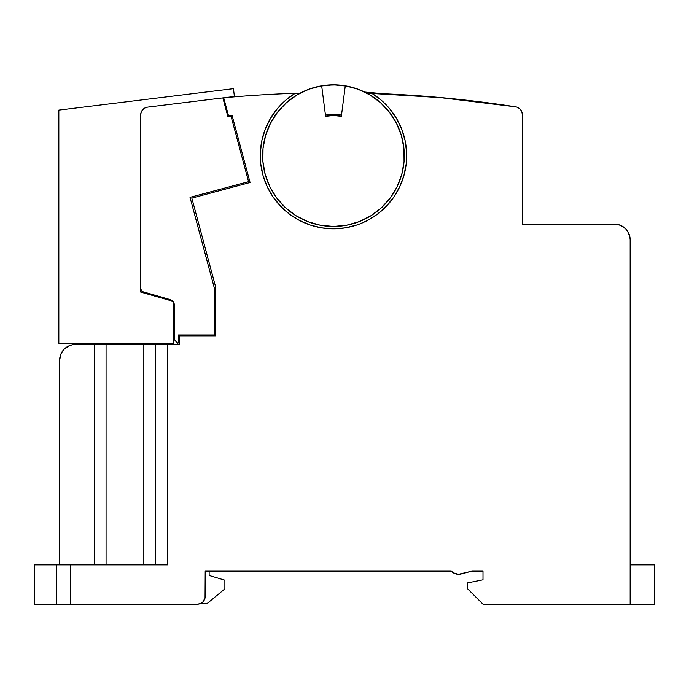 <?xml version="1.0" encoding="UTF-8"?>
<svg xmlns="http://www.w3.org/2000/svg" width="689" height="689" viewBox="0 0 689 689"><rect width="100%" height="100%" fill="white"/><g stroke="black" fill="none" stroke-linecap="round" stroke-linejoin="round"><path stroke-width="1.03" d="M300.137 93.153A70.821 70.821 -121.5 0 1 300.163 93.144A1180.395 1180.395 0 0 0 295.133 93.308A73.18 73.18 0 0 0 260.769 163.93L260.382 152.131L261.906 140.392L265.299 129.058L270.476 118.413L277.297 108.741L285.591 100.301L295.133 93.308A1180.395 1180.395 178.4 0 1 300.137 93.153M351.364 87.107A70.821 70.821 -121.5 0 1 364.67 92.05L383.842 93.756L364.67 92.05M176.281 341.83L176.884 342.545L176.281 341.83M175.307 340.667L175.773 341.219M323.778 85.479L328.86 84.962M336.482 84.876L341.71 85.29M304.357 91.077L310.73 88.562M316.906 86.78L325.268 85.29M326.483 85.16L337.214 84.911M340.194 85.135L348.755 86.478M355.007 88.166L361.38 90.535M630.159 604.184L654.55 604.184L654.55 564.842L630.159 564.842L654.55 564.842L654.55 604.184L482.998 604.184L630.159 604.184L630.159 239.841L630.159 604.184M614.416 224.097A15.735 15.735 0 0 1 625.543 228.714A15.735 15.735 0 0 1 625.543 228.714L620.436 225.294L614.416 224.097L522.348 224.097L522.348 114.607L522.348 224.097L614.416 224.097A15.735 15.735 0 0 1 630.159 239.841L629.849 236.766A15.735 15.735 0 0 1 630.159 239.841A15.735 15.735 0 0 0 628.954 233.795M59.934 357.169L60.83 354.215L64.241 349.108L69.348 345.697L72.302 344.801L106.063 344.5L106.063 564.842L106.063 344.5L155.636 344.5L155.636 564.842L155.636 344.5L179.243 344.5L179.243 335.844L179.243 344.5L167.444 344.5L167.444 564.842L70.648 564.842L167.444 564.842L167.444 344.5L94.255 344.5L94.255 564.842L94.255 344.5L75.368 344.5A15.735 15.735 0 0 0 59.633 360.235L60.968 353.888M629.849 236.766L627.507 231.091L625.543 228.714M517.043 107.165L515.691 106.829A7.872 7.872 0 0 1 522.348 114.607L521.857 111.876L520.453 109.491L521.487 111.024M390.215 198.027A70.821 70.821 0 0 0 390.25 197.993L397.088 186.797L401.747 174.498L404.055 161.562L403.935 148.411L401.386 135.518L396.502 123.314L389.44 112.221L380.457 102.627A70.821 70.821 0 0 0 366.824 93.153L441.477 97.631L515.691 106.829L437.868 97.304M62.286 351.493L64.241 349.108L62.286 351.493M482.998 579.793L482.998 571.138L482.998 579.793L482.998 571.138L482.998 579.793L467.263 582.937L467.263 588.449L482.998 604.184L467.263 588.449L467.263 582.937L482.998 579.793L482.998 571.138L471.982 571.138L482.998 571.138M451.226 571.138L205.21 571.138L205.21 596.321A7.872 7.872 0 0 1 197.347 604.184L200.353 603.59L202.91 601.885L205.064 597.854L205.21 571.138L205.21 596.321L205.21 571.138L451.226 571.138L453.336 572.826L458.504 574.281L471.982 571.138L461.191 573.954A10.232 10.232 0 0 1 451.226 571.138L454.594 573.463L458.607 574.281A10.232 10.232 0 0 0 461.191 573.954M333.554 228.826A73.18 73.18 0 0 0 345.223 227.87M345.335 227.852A73.18 73.18 0 0 0 367.59 220.385M367.702 220.334A73.18 73.18 0 0 0 377.615 214.021L367.642 220.359L360.33 223.718M377.641 213.995A73.18 73.18 0 0 0 399.749 186.702M399.792 186.607A73.18 73.18 0 0 0 371.836 93.308A73.18 73.18 0 0 1 333.485 228.826A73.18 73.18 0 0 1 295.133 93.308A1180.395 1180.395 0 0 0 223.71 97.795A1180.395 1180.395 0 0 0 223.357 97.829A1180.395 1180.395 0 0 1 223.71 97.795A1180.395 1180.395 0 0 0 223.357 97.829M369.821 94.841A70.821 70.821 0 0 1 369.881 94.884L357.987 89.191L345.284 85.806A70.821 70.821 0 0 1 404.055 161.562A70.821 70.821 0 0 1 333.485 226.457A70.821 70.821 0 0 0 333.51 226.457M346.541 225.243A70.821 70.821 0 0 0 346.576 225.243L359.21 221.625L370.966 215.735L381.422 207.768L390.232 198.01M359.193 221.625A70.821 70.821 0 0 0 381.439 207.751M401.739 174.524A70.821 70.821 0 0 0 396.494 123.305M320.092 86.091L333.485 84.816A70.821 70.821 0 0 1 345.284 85.806L341.356 116.286L333.485 115.502L325.613 116.286A40.134 40.134 0 0 1 341.356 116.286L345.284 85.806A70.821 70.821 0 0 0 333.485 84.816L347.058 86.125M70.648 604.184L56.481 604.184L56.481 564.842L70.648 564.842L70.648 604.184L197.347 604.184L70.648 604.184L70.648 564.842M231.848 115.502L231.848 116.208L231.039 116.208L248.574 181.663L190.026 197.347L214.658 289.268L214.658 334.975L178.46 334.975L178.46 342.846L177.133 342.846L178.46 344.422L179.243 344.422L178.46 344.422L173.74 338.799L177.133 342.846L178.46 342.846L178.46 334.975L214.658 334.975L214.658 289.268L190.026 197.347L248.574 181.663L231.039 116.208L227.775 116.208L222.866 97.89L227.775 116.208L231.848 116.208L232.115 115.502L250.073 182.499L191.835 198.105L215.442 286.211L215.442 335.844L215.442 286.211L215.442 335.844L179.243 335.844L215.442 335.844M149.935 293.927L150.159 294.771L149.935 293.927M140.685 114.942L141.193 112.152L142.657 109.732L144.888 107.984L147.592 107.131L222.866 97.89L147.592 107.131L144.888 107.984L142.657 109.732L141.193 112.152L140.685 114.942A7.872 7.872 0 0 1 147.592 107.131L234.415 96.477L233.45 88.666L58.841 110.102L58.841 343.277L173.74 343.277L173.74 301.506L173.74 343.277L58.841 343.277L58.841 110.102L233.45 88.666L234.415 96.477L147.592 107.131A7.872 7.872 0 0 0 140.685 114.942L140.685 292.058L173.74 301.506L140.685 292.058L140.685 114.942L140.685 292.058M143.562 292.145A3.936 3.936 0 0 1 140.685 288.355L141.486 290.732L143.562 292.145L169.64 299.457A6.692 6.692 0 0 1 174.524 305.899L174.524 339.729L174.524 305.899L173.163 301.851L169.64 299.457L142.408 291.602M341.503 115.106A41.314 41.314 0 0 0 325.466 115.106A41.314 41.314 0 0 1 341.503 115.106L333.485 114.322L325.466 115.106M143.837 564.842L143.837 344.5L143.837 564.842M308.612 89.329L310.102 88.786M356.334 88.605L358.745 89.475M369.175 94.462L371.328 95.771M379.096 101.455L379.587 101.869M389.139 111.842L390.327 113.384M333.433 226.457A70.821 70.821 0 0 0 333.485 226.457A70.821 70.821 0 0 1 262.905 161.562A70.821 70.821 0 0 1 321.677 85.806L325.613 116.286L321.677 85.806A70.821 70.821 0 0 1 333.485 84.816A70.821 70.821 0 0 0 321.677 85.806L308.973 89.191L297.114 94.867L286.512 102.627L277.521 112.221L270.467 123.314L265.575 135.518L263.026 148.411L262.905 161.562L265.222 174.498L269.881 186.797L276.737 198.01L285.539 207.768L296.003 215.735L307.759 221.625L320.394 225.243L333.485 226.457L346.576 225.243M380.457 102.627L369.847 94.867M59.633 564.842L59.633 360.235L59.633 564.842M56.481 604.184L56.481 564.842L34.45 564.842L34.45 604.184L56.481 604.184L34.45 604.184L34.45 564.842L56.481 564.842M443.966 97.864L371.836 93.308A1180.395 1180.395 0 0 0 366.832 93.153A1180.395 1180.395 0 0 1 371.836 93.308A1180.395 1180.395 0 0 1 515.691 106.829M368.469 94.057L372.749 96.693M378.769 101.188L382.645 104.65M387.683 110.051L390.896 114.167M394.935 120.42L397.312 124.95M400.283 132.107L401.713 136.655M403.53 145.198L403.987 148.936M404.073 161.415L403.892 163.276M401.963 173.723L400.722 177.891M397.717 185.47L395.469 189.897M391.455 196.322L388.329 200.447M383.36 205.916L379.51 209.465M373.627 213.986L369.287 216.742M362.492 220.247L357.97 222.091M349.926 224.528L345.912 225.363M321.048 225.363L317.035 224.528M308.991 222.091L304.478 220.247M297.674 216.742L293.333 213.986M287.451 209.465L283.61 205.916M278.64 200.447L275.505 196.322M271.492 189.897L269.253 185.47M266.238 177.883L265.007 173.723M263.069 163.276L262.897 161.415M262.974 148.936L263.431 145.198M265.248 136.655L266.686 132.107M269.657 124.95L272.034 120.42M276.065 114.167L279.278 110.051M284.324 104.65L288.191 101.188M294.22 96.693L298.501 94.057M223.71 97.795L228.447 115.502L232.115 115.502L250.073 182.499L232.115 115.502L228.447 115.502L223.71 97.795A1180.395 1180.395 0 0 1 295.133 93.308M390.525 113.651L389.044 111.721M381.095 103.204L378.984 101.361M371.483 95.874L368.71 94.195M56.636 564.842L70.493 564.842M70.493 604.184L56.636 604.184M260.778 163.982A73.18 73.18 0 0 0 280.509 206.132L273.059 196.933L267.194 186.65L263.06 175.566L260.769 163.956M299.327 220.359A73.18 73.18 0 0 0 333.485 228.826L321.685 227.861L310.205 225.019L299.327 220.359L289.337 214.012L280.509 206.132M250.073 182.499L191.835 198.105L215.442 286.211M617.49 224.399L620.436 225.294L615.449 224.132M520.453 109.491L518.309 107.734M371.836 93.308L381.379 100.301L389.673 108.741L396.494 118.413L401.67 129.058L405.063 140.392L406.588 152.131L406.191 163.956L403.9 175.566L399.766 186.65L393.901 196.933L386.46 206.132L377.624 214.012M356.764 225.019L345.275 227.861L333.485 228.826M224.89 588.845L224.89 580.181L209.146 575.461L209.146 571.138L209.146 575.461L224.89 580.181L224.89 588.845L206.786 603.797L224.89 588.845M199.801 603.797L206.786 603.797L199.801 603.797"/></g></svg>
